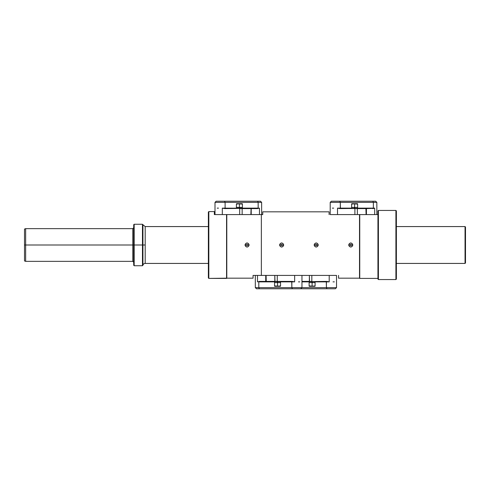 <?xml version="1.0" encoding="UTF-8"?>
<svg xmlns="http://www.w3.org/2000/svg" width="490" height="490" viewBox="0 0 490 490"><rect width="100%" height="100%" fill="white"/><g stroke="black" fill="none" stroke-linecap="round" stroke-linejoin="round"><path stroke-width="0.73" d="M359.746 226.57L359.746 278.406L359.513 214.583L377.943 214.583L359.746 214.583L359.746 263.43M338.547 278.179L338.547 275.417L338.547 278.179L359.513 278.179L338.547 278.179L359.513 278.179L359.513 214.583L357.351 214.583L357.351 208.593L337.512 208.134L351.789 208.134L340.421 208.366L340.311 202.376L340.311 208.134L337.512 208.134L340.011 208.593L337.512 208.134L337.512 214.583L357.351 214.583L357.351 208.593L339.993 208.366L357.185 208.366L340.011 208.593L337.512 208.134L337.512 214.583L354.895 214.583L354.895 208.593L354.895 214.583L366.079 214.583L365.908 208.366L357.185 208.366L366.269 208.366L356.689 208.593L366.428 208.593L366.079 208.593L366.079 214.583L359.746 214.583M329.096 211.821L329.096 214.583L329.096 211.821L262.744 211.821L262.744 214.583C262.744 210.921 262.744 210.921 262.744 214.583L261.36 214.583L261.36 275.417L253.067 275.417L253.067 278.179L226.797 278.179L226.57 214.583L226.57 278.412L208.826 278.412L208.366 277.946L208.366 212.054L208.366 277.946L208.826 278.412L226.57 278.412L226.797 214.583L226.797 278.179L208.826 278.412L208.826 211.588L214.357 211.588L214.357 214.583L214.357 211.588L208.826 211.588L214.357 211.588M261.636 214.583L261.636 202.376L215 202.376L215 214.583L222.313 214.583L214.357 214.583L261.36 214.583L261.36 275.417L274.81 275.417L274.81 281.407L259.48 281.407L257.483 281.866L257.483 275.417L257.483 281.866L259.48 281.407L257.483 281.866L259.48 281.407L265.733 281.407L265.733 275.417L265.892 281.634L259.639 281.634L266.254 281.634L265.892 281.634L266.254 281.634L266.088 275.417L266.088 281.407L277.267 281.407L266.254 281.634L274.982 281.634L274.81 275.417L253.067 275.417C253.067 279.079 253.067 279.079 253.067 275.417M377.943 279.098L377.943 210.902L378.409 210.437L395.914 210.437L395.914 279.563L378.409 279.563L378.409 210.437L395.914 210.437L395.914 279.563L396.379 279.098L395.914 279.563L378.409 279.563L378.409 210.437L377.943 210.902L377.943 279.098L378.409 279.563L377.943 279.098M396.379 210.902L395.914 210.437L396.379 210.902L396.379 279.098L396.379 210.902M396.147 247.076L395.914 242.924L396.147 247.076M208.366 212.054L208.826 211.588L208.366 212.054M208.826 278.412L208.826 211.588M222.313 214.583L222.313 208.134L224.806 208.593L222.313 208.134L224.806 208.593L241.98 208.366L239.69 208.593L239.69 214.583L239.69 208.593L250.874 208.593L242.152 208.593L242.152 214.583L242.152 208.593L251.07 208.366L250.874 214.583L251.07 208.366L257.317 208.366L251.223 208.593L251.223 214.583L251.223 208.593L257.477 208.593L259.473 208.134L257.477 208.593L259.473 208.134L259.473 214.583L259.473 208.134L258.199 208.324L258.15 202.376L257.593 201.225L260.484 201.225L261.636 202.376L258.15 202.376L258.15 208.134L242.244 208.134L258.199 208.324L222.313 208.134L222.313 214.583L262.744 214.583M249.165 245C247.775 247.707 246.384 247.707 244.982 245C246.372 242.293 247.769 242.293 249.165 245L248.994 245A1.923 1.923 0 0 0 247.076 243.077A1.923 1.923 0 0 0 245.153 245L246.501 245A0.576 0.576 0 0 0 247.076 245.576A0.576 0.576 0 0 0 247.652 245A0.576 0.576 0 0 0 247.076 244.424A0.576 0.576 0 0 0 246.501 245L244.982 245C246.372 242.293 247.769 242.293 249.165 245C247.775 247.707 246.384 247.707 244.982 245L245.153 245A1.923 1.923 0 0 0 247.076 246.923A1.923 1.923 0 0 0 248.994 245L247.652 245A0.576 0.576 0 0 0 247.076 244.424A0.576 0.576 0 0 0 246.501 245L246.501 245A0.576 0.576 0 0 0 247.076 245.576A0.576 0.576 0 0 0 247.652 245L249.165 245M350.179 245L350.179 245A0.576 0.576 0 0 1 350.754 244.424A0.576 0.576 0 0 1 351.336 245L351.336 245A0.576 0.576 0 0 1 350.754 245.576A0.576 0.576 0 0 1 350.179 245L348.837 245L350.179 245A0.576 0.576 0 0 0 350.754 245.576A0.576 0.576 0 0 0 351.336 245A0.576 0.576 0 0 0 350.754 244.424A0.576 0.576 0 0 0 350.179 245M350.668 245.57L351.024 245.514L350.668 245.57M350.632 244.436L350.24 244.755L350.632 244.436M315.621 245L314.274 245L315.621 245A0.576 0.576 0 0 0 316.197 245.576A0.576 0.576 0 0 0 316.773 245L316.773 245A0.576 0.576 0 0 0 316.197 244.424A0.576 0.576 0 0 0 315.621 245A0.576 0.576 0 0 1 316.197 244.424A0.576 0.576 0 0 1 316.773 245A0.576 0.576 0 0 1 316.197 245.576A0.576 0.576 0 0 1 315.621 245M316.105 245.57L316.46 245.514L316.105 245.57M316.748 245.153L318.114 245A1.923 1.923 0 0 0 316.197 243.077A1.923 1.923 0 0 0 314.274 245L314.102 245C315.499 247.701 316.889 247.701 318.292 245C316.895 242.299 315.499 242.299 314.102 245C315.499 247.701 316.889 247.701 318.292 245C316.895 242.299 315.499 242.299 314.102 245L314.274 245A1.923 1.923 0 0 0 316.197 246.923A1.923 1.923 0 0 0 318.114 245L316.748 245.153M281.058 245L279.716 245L281.058 245A0.576 0.576 0 0 0 281.634 245.576A0.576 0.576 0 0 0 282.209 245L282.209 245A0.576 0.576 0 0 0 281.634 244.424A0.576 0.576 0 0 0 281.058 245A0.576 0.576 0 0 1 281.634 244.424A0.576 0.576 0 0 1 282.209 245A0.576 0.576 0 0 1 281.634 245.576A0.576 0.576 0 0 1 281.058 245M281.548 245.57L281.897 245.514L281.548 245.57M282.191 245.153L283.557 245A1.923 1.923 0 0 0 281.634 243.077A1.923 1.923 0 0 0 279.716 245L279.539 245C280.929 242.293 282.326 242.293 283.728 245C282.338 247.707 280.942 247.707 279.539 245C280.929 242.293 282.326 242.293 283.728 245L283.557 245A1.923 1.923 0 0 1 281.634 246.923A1.923 1.923 0 0 1 279.716 245L279.539 245C280.942 247.707 282.338 247.707 283.728 245L282.191 245.153M246.985 245.57L247.34 245.514L246.985 245.57M352.678 245L351.336 245L352.678 245A1.923 1.923 0 0 0 350.754 243.077A1.923 1.923 0 0 0 348.837 245L348.666 245C350.056 247.701 351.452 247.701 352.849 245C351.459 242.299 350.062 242.299 348.666 245C350.056 247.701 351.452 247.701 352.849 245L352.678 245A1.923 1.923 0 0 1 350.754 246.923A1.923 1.923 0 0 1 348.837 245L348.666 245C350.062 242.299 351.459 242.299 352.849 245L352.678 245M299.794 275.417L309.368 275.417L309.368 281.407L301.956 281.407L311.83 281.407L301.956 281.634L309.539 281.634L309.368 275.417L274.81 275.417L277.267 275.417L277.267 281.407L292.15 281.407L274.982 281.634L277.285 281.634L277.267 275.417L294.649 275.417L294.649 281.866L280.372 281.866L291.85 281.866L291.85 287.624L326.413 287.624L326.413 281.866L314.935 281.866L329.207 281.866L309.539 281.634L326.714 281.407L311.842 281.634L326.714 281.407L329.207 281.866L326.297 281.634L326.413 287.624L336.52 287.624L335.368 288.775L326.971 288.775L332.471 288.775M145.187 226.57L208.366 226.57L145.187 226.57L145.187 245L142.927 245L145.187 245L145.187 263.43L208.366 263.43L145.187 263.43L145.187 226.57L142.927 224.726L142.927 245L142.468 245L142.468 224.261L142.468 265.739L134.174 265.739L134.174 224.261L134.174 245L134.174 224.261L133.715 224.726L133.715 245L142.468 245L142.468 265.739L142.927 265.274L142.927 224.726L142.468 224.261L142.468 245L134.174 245L134.174 265.739L133.715 265.274L133.715 245L133.715 265.274L133.715 245L142.468 245L134.174 245M465.041 263.43L396.379 263.43L465.041 263.43L465.041 226.57L396.379 226.57L465.041 226.57L465.041 263.43L465.5 262.971L465.041 263.43M142.927 265.274L142.927 265.274A2.303 2.303 180 0 1 145.187 263.43A2.303 2.303 180 0 0 142.927 265.274L142.927 245L142.468 245M133.715 262.279L132.79 261.36L132.79 245L133.715 245L25.652 245L25.652 261.36L132.79 261.36L132.79 228.64L133.715 227.721M25.652 245L25.652 228.64L132.79 228.64L132.79 245L25.652 245L25.652 228.64L24.5 229.063L24.5 245L132.79 245L25.652 245L25.652 261.36L24.5 260.937L24.5 245L24.5 260.937L24.5 245L25.652 245M465.5 227.029L465.041 226.57L465.5 227.029L465.5 262.971L465.5 227.029M234.398 208.366L225.933 208.366L234.398 208.366M225.216 208.366L236.584 208.134L225.216 208.366M257.593 201.225L224.543 201.225L257.593 201.225L258.15 202.376L225.106 202.376L225.106 208.134L225.106 202.376L224.543 201.225L216.151 201.225L215 202.376L225.106 202.376L224.543 201.225L219.048 201.225M242.152 208.593L241.484 208.593L242.152 208.593M218.485 208.134L217.162 208.134M332.367 214.583L337.512 214.583L330.205 214.583L330.205 202.376L340.311 202.376L339.748 201.225L331.356 201.225L330.205 202.376L340.311 202.376L339.748 201.225L334.247 201.225M372.523 208.366L366.269 208.366L373.405 208.324L366.428 208.593L366.428 214.583L366.428 208.593L372.523 208.366M349.597 208.366L341.138 208.366L349.597 208.366M357.443 208.134L373.356 208.134L373.496 208.513L372.682 208.593L374.679 208.134L374.679 214.583L374.679 208.134L373.496 208.513L374.679 208.134L373.356 208.134L374.679 208.134L373.356 208.134L373.356 202.376L340.311 202.376L373.356 202.376L373.356 208.134L357.443 208.134M376.841 214.583L376.841 202.376L373.356 202.376L372.792 201.225L339.748 201.225L375.689 201.225L376.841 202.376L373.356 202.376L372.792 201.225M333.69 208.134L332.367 208.134M291.023 281.634L282.565 281.634L291.023 281.634M255.321 275.417L255.321 287.624L258.806 287.624L259.369 288.775L256.472 288.775L255.321 287.624L301.956 287.624L301.956 275.417L294.649 275.417L294.649 281.866L277.285 281.634L292.15 281.407L294.649 281.866L291.74 281.634L291.85 287.624L292.414 288.775L326.971 288.775L326.413 287.624L336.52 287.624L336.52 275.417L309.368 275.417L311.83 275.417L311.83 281.407L311.83 275.417L329.207 275.417L329.207 281.866L326.714 281.407L329.207 281.866L329.207 275.417L334.358 275.417M298.471 281.866L299.794 281.866M259.369 288.775L292.414 288.775L259.369 288.775L258.806 287.624L258.806 281.866L274.719 281.866L258.806 281.866L258.806 287.624L291.85 287.624L292.414 288.775L297.914 288.775M325.587 281.634L317.122 281.634L325.587 281.634M333.035 281.866L334.358 281.866M309.276 281.866L301.956 281.866L309.276 281.866M301.956 287.624L326.413 287.624L326.971 288.775L300.805 288.775L301.956 287.624M239.169 208.366L239.169 207.399L239.169 208.366M236.584 207.399L236.584 208.366L236.584 207.399L239.414 207.399L239.414 203.895L242.225 204.079M242.244 207.399L242.244 208.366L242.244 207.399L239.414 207.399L239.414 205.555L239.414 207.399L236.419 207.399L236.419 203.895L242.409 203.895L242.409 207.399L239.414 207.399L239.414 203.711L236.603 204.079M239.653 207.399L239.653 208.366L239.653 207.399M354.374 208.366L354.374 207.399L354.374 208.366M351.789 207.399L351.789 208.366L351.789 207.399L354.613 207.399L354.613 203.895L357.424 204.079M357.443 207.399L357.443 208.366L357.443 207.399L354.613 207.399L354.613 205.555L354.613 207.399L351.618 207.399L351.618 203.895L357.614 203.895L357.614 207.399L354.613 207.399L354.613 203.711L351.808 204.079M354.858 207.399L354.858 208.366L354.858 207.399M277.787 281.634L277.787 282.601L277.787 281.634M280.372 282.601L280.372 281.634L280.372 282.601L277.548 282.601L277.548 286.105L274.737 285.921M274.719 282.601L274.719 281.634L274.719 282.601L277.548 282.601L277.548 284.445L277.548 282.601L280.543 282.601L280.543 286.105L274.553 286.105L274.553 282.601L277.548 282.601L277.548 286.289L280.354 285.921M277.303 282.601L277.303 281.634L277.303 282.601M312.351 281.634L312.351 282.601L312.351 281.634M314.935 282.601L314.935 281.634L314.935 282.601L312.106 282.601L312.106 286.105L309.294 285.921M309.276 282.601L309.276 281.634L309.276 282.601L312.106 282.601L312.106 284.445L312.106 282.601L315.101 282.601L315.101 286.105L309.11 286.105L309.11 282.601L312.106 282.601L312.106 286.289L314.917 285.921M311.867 282.601L311.867 281.634L311.867 282.601M236.731 204.024C236.45 203.742 236.45 203.742 236.731 204.024L236.603 203.711L242.225 203.711L236.603 203.711M239.414 208.366L239.414 207.582L239.414 208.366M239.414 203.711L240.994 203.711M242.091 204.024C242.379 203.742 242.379 203.742 242.091 204.024L242.225 203.711M354.613 208.366L354.613 207.582L354.613 208.366M354.613 203.711L356.199 203.711M280.225 285.976C280.507 286.258 280.507 286.258 280.225 285.976L280.354 286.289L274.737 286.289L280.354 286.289M277.548 281.634L277.548 282.418L277.548 281.634M277.548 286.289L275.962 286.289M274.865 285.976C274.584 286.258 274.584 286.258 274.865 285.976L274.737 286.289M314.788 285.976C315.07 286.258 315.07 286.258 314.788 285.976L314.917 286.289L309.294 286.289L314.917 286.289M312.106 281.634L312.106 282.418L312.106 281.634M312.106 286.289L310.525 286.289M309.429 285.976C309.141 286.258 309.141 286.258 309.429 285.976L309.294 286.289M377.943 278.412L359.746 278.412M142.468 224.261L134.174 224.261M357.424 203.711L351.808 203.711L357.424 203.711"/></g></svg>
